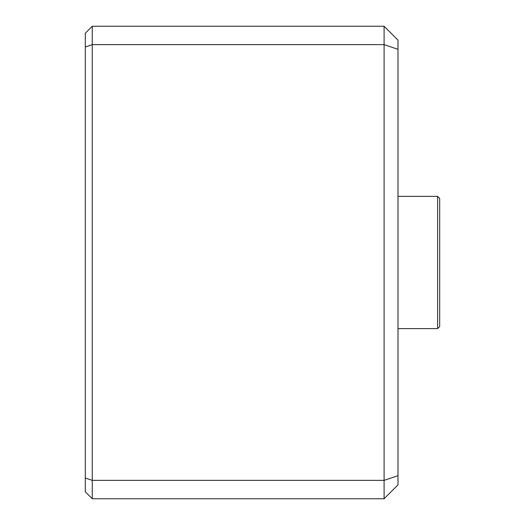 <?xml version="1.0" encoding="UTF-8"?>
<svg xmlns="http://www.w3.org/2000/svg" width="525" height="525" viewBox="0 0 525 525"><rect width="100%" height="100%" fill="white"/><g stroke="black" fill="none" stroke-linecap="round" stroke-linejoin="round"><path stroke-width="0.79" d="M92.262 498.75L384.097 498.75L384.097 26.25L92.262 26.25L92.262 498.75L85.312 491.8L85.312 33.2L92.262 26.25M384.097 26.25L397.996 40.149L397.996 484.851L384.097 498.75M437.601 196.376L439.688 198.457L439.688 326.543L437.601 328.624L437.601 196.376L397.996 196.376M85.312 478.019L92.262 480.375L384.097 480.375L397.996 475.67M397.996 49.33L384.097 44.625L92.262 44.625L85.312 46.981M397.996 328.624L437.601 328.624"/></g></svg>
